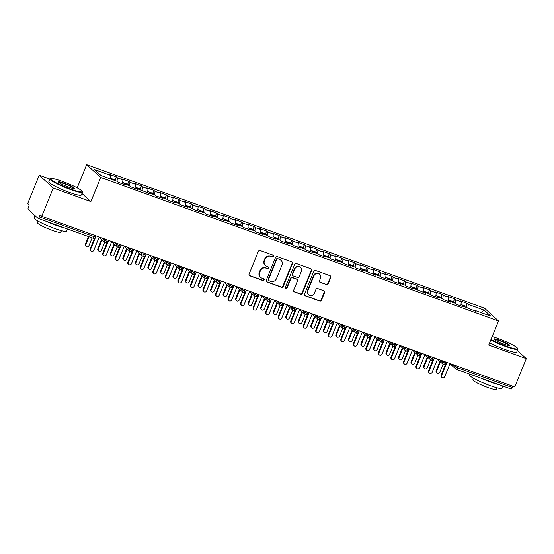 <?xml version="1.0" encoding="UTF-8"?>
<svg xmlns="http://www.w3.org/2000/svg" width="554" height="554" viewBox="0 0 554 554"><rect width="100%" height="100%" fill="white"/><g stroke="black" fill="none" stroke-linecap="round" stroke-linejoin="round"><path stroke-width="0.83" d="M273.711 256.405A0.963 0.907 132.3 0 0 273.212 255.214L260.145 250.498A1.378 1.295 132.3 0 0 258.393 251.322L249.092 274.112A1.378 1.295 132.3 0 0 249.806 275.816L262.873 280.532A0.963 0.907 132.3 0 0 263.884 278.932A0.963 0.907 132.3 0 0 263.6 278.759L261.91 278.15A4.411 4.148 132.3 0 1 259.625 272.679L260.401 270.781A4.411 4.148 132.3 0 1 265.989 268.15L267.679 268.759A0.963 0.907 132.3 0 0 268.69 267.16A0.963 0.907 132.3 0 0 268.406 266.986L266.709 266.377A4.411 4.148 132.3 0 1 264.431 260.906L265.207 259.009A4.411 4.148 132.3 0 1 270.795 256.37L272.485 256.987A0.963 0.907 132.3 0 0 273.711 256.405M265.394 265.581L265.047 265.262A4.411 4.148 132.3 0 1 264.078 260.581L264.854 258.683A4.411 4.148 132.3 0 1 270.442 256.052L272.132 256.661A0.963 0.907 132.3 0 0 273.302 255.249M249.238 275.393A1.378 1.295 132.3 0 0 249.459 275.497L262.527 280.213A0.963 0.907 132.3 0 0 263.69 278.8M260.588 277.36L260.242 277.035A4.411 4.148 132.3 0 1 259.272 272.36L260.048 270.463A4.411 4.148 132.3 0 1 265.636 267.831L267.326 268.441A0.963 0.907 132.3 0 0 268.496 267.021M326.417 284.645A1.378 1.295 132.3 0 0 328.169 283.821L330.773 277.429A1.378 1.295 132.3 0 0 330.059 275.719L315.551 270.484A1.378 1.295 132.3 0 0 313.799 271.308L304.499 294.098A1.378 1.295 132.3 0 0 305.212 295.808L319.727 301.044A1.378 1.295 132.3 0 0 321.472 300.22L324.63 292.498A1.378 1.295 132.3 0 0 323.917 290.788L317.705 288.544A1.378 1.295 132.3 0 0 315.953 289.368L314.395 293.198A3.684 3.469 132.3 0 1 308.62 294.735A3.684 3.469 132.3 0 1 307.816 290.822L313.938 275.823A3.684 3.469 132.3 0 1 319.706 274.285A3.684 3.469 132.3 0 1 320.517 278.198L319.492 280.698A1.378 1.295 132.3 0 0 320.205 282.408L326.071 284.327A1.378 1.295 132.3 0 0 327.816 283.503L330.426 277.111A1.378 1.295 132.3 0 0 330.281 275.823M49.908 179.074L39.23 175.223L53.288 188.035L41.758 216.282L40.179 214.841L39.334 216.905L94.125 236.669L94.658 235.36M53.288 188.035L90.877 201.594L100.717 177.474L498.552 320.988L488.711 345.107L526.3 358.667L514.77 386.921L41.758 216.282M292.526 263.635A1.378 1.295 132.3 0 0 291.813 261.924L277.298 256.689A1.378 1.295 132.3 0 0 275.553 257.506L266.252 280.296A1.378 1.295 132.3 0 0 266.966 282.007L281.48 287.242A1.378 1.295 132.3 0 0 283.226 286.418L292.526 263.635L292.173 263.309A1.378 1.295 132.3 0 0 292.034 262.028M296.425 263.586L310.939 268.822A1.378 1.295 132.3 0 1 311.653 270.532L302.352 293.322A1.378 1.295 132.3 0 1 300.6 294.146L294.389 291.903A1.378 1.295 132.3 0 1 293.682 290.192L297.45 280.947A1.378 1.295 132.3 0 0 296.736 279.244L292.616 277.755A1.378 1.295 132.3 0 0 290.871 278.579L286.944 288.198A0.963 0.907 132.3 0 1 285.435 288.599A0.963 0.907 132.3 0 1 285.22 287.574L294.68 264.41A1.378 1.295 132.3 0 1 296.425 263.586M100.717 177.474L86.659 164.663L484.494 308.176L498.552 320.988M115.142 179.759L116.333 176.837L109.318 174.302L110.405 175.299L94.492 169.559L101.029 175.514L116.942 181.255L118.037 182.245L125.052 184.78L123.964 183.789L129.477 185.777L130.564 186.767L137.579 189.302L136.492 188.305L150.113 193.817L149.019 192.827L154.538 194.814L155.626 195.811L162.641 198.339L161.553 197.349L167.066 199.336L168.153 200.326L175.175 202.861L174.081 201.871L179.593 203.858L180.687 204.848L187.702 207.383L186.615 206.386L192.127 208.373L193.214 209.37L200.229 211.898L199.142 210.908L204.655 212.895L205.749 213.892L212.764 216.42L211.676 215.43L217.189 217.417L218.276 218.408L225.291 220.942L224.204 219.945L229.716 221.939L230.803 222.93L237.825 225.464L236.731 224.467L242.243 226.454L243.338 227.452L250.353 229.979L249.265 228.989L254.778 230.976L255.865 231.967L262.88 234.501L261.793 233.511L267.305 235.498L268.399 236.489L275.414 239.023L274.327 238.026L279.839 240.021L280.926 241.011L287.942 243.538L286.854 242.548L292.367 244.536L293.454 245.533L300.476 248.06L299.382 247.07L304.901 249.058L305.988 250.048L313.003 252.582L311.916 251.592L317.428 253.58L318.515 254.57L325.537 257.104L324.443 256.107L329.955 258.095L331.05 259.092L338.065 261.62L336.977 260.629L342.49 262.617L343.577 263.614L350.592 266.142L349.505 265.151L355.017 267.139L356.104 268.129L363.126 270.664L362.032 269.666L375.654 275.186L374.566 274.188L380.079 276.176L381.166 277.173L388.188 279.701L387.094 278.71L392.606 280.698L393.7 281.695L400.715 284.223L399.628 283.233L405.14 285.22L406.227 286.21L413.242 288.745L412.155 287.748L425.777 293.267L424.683 292.27L430.202 294.257L431.289 295.254L438.304 297.782L437.217 296.792L442.729 298.779L443.816 299.769L450.838 302.304L449.744 301.314L455.256 303.301L456.351 304.291L463.366 306.826L462.278 305.829L475.893 311.341L474.806 310.351L474.397 310.801M116.333 176.837L117.427 177.827L122.94 179.815L122.496 183.859M127.676 184.274L128.867 181.359L121.845 178.824L122.94 179.815M128.867 181.359L129.955 182.349L135.467 184.337L135.031 188.381M140.204 188.796L141.395 185.874L134.38 183.346L135.467 184.337M141.395 185.874L142.482 186.871L148.001 188.859L147.558 192.896M152.731 193.318L153.929 190.396L146.907 187.868L148.001 188.859M153.929 190.396L155.016 191.386L160.528 193.381L160.092 197.418M165.265 197.84L166.456 194.918L159.441 192.383L160.528 193.381M166.456 194.918L167.543 195.908L173.056 197.896L172.619 201.94M177.792 202.355L178.984 199.44L171.969 196.905L173.056 197.896M178.984 199.44L180.078 200.43L185.59 202.418L185.147 206.462M190.327 206.877L191.518 203.955L184.503 201.427L185.59 202.418M191.518 203.955L192.605 204.952L198.117 206.94L197.681 210.977M202.854 211.399L204.045 208.477L197.03 205.943L198.117 206.94M204.045 208.477L205.139 209.467L210.652 211.462L210.208 215.499M215.381 215.922L216.579 212.999L209.557 210.465L210.652 211.462M216.579 212.999L217.667 213.989L223.179 215.977L222.743 220.021M227.916 220.437L229.107 217.514L222.092 214.987L223.179 215.977M229.107 217.514L230.194 218.511L235.706 220.499L235.27 224.543M240.443 224.959L241.634 222.036L234.619 219.509L235.706 220.499M241.634 222.036L242.728 223.033L248.24 225.021L247.797 229.058M252.977 229.481L254.168 226.558L247.153 224.024L248.24 225.021M254.168 226.558L255.256 227.549L260.768 229.543L260.332 233.58M265.505 233.996L266.696 231.08L259.681 228.546L260.768 229.543M266.696 231.08L267.79 232.071L273.302 234.058L272.859 238.102M278.039 238.518L279.23 235.595L272.208 233.068L273.302 234.058M279.23 235.595L280.317 236.593L285.829 238.58L285.393 242.624M290.566 243.04L291.757 240.117L284.742 237.59L285.829 238.58M291.757 240.117L292.844 241.115L298.364 243.102L297.92 247.139M303.093 247.562L304.284 244.639L297.269 242.105L298.364 243.102M304.284 244.639L305.379 245.63L310.891 247.617L310.455 251.661M315.628 252.077L316.819 249.162L309.804 246.627L310.891 247.617M316.819 249.162L317.906 250.152L323.418 252.139L322.982 256.183M328.155 256.599L329.346 253.677L322.331 251.149L323.418 252.139M329.346 253.677L330.44 254.674L335.953 256.661L335.509 260.699M340.689 261.121L341.88 258.199L334.858 255.671L335.953 256.661M341.88 258.199L342.968 259.189L348.48 261.183L348.044 265.221M353.217 265.643L354.408 262.721L347.393 260.186L348.48 261.183M354.408 262.721L355.495 263.711L361.014 265.698L360.571 269.743M365.744 270.158L366.942 267.243L359.92 264.708L361.014 265.698M366.942 267.243L368.029 268.233L373.541 270.22L373.105 274.265M378.278 274.68L379.469 271.758L372.454 269.23L373.541 270.22M379.469 271.758L380.556 272.755L386.069 274.742L385.632 278.78M390.805 279.202L391.997 276.28L384.982 273.745L386.069 274.742M391.997 276.28L393.091 277.27L398.603 279.264L398.16 283.302M403.34 283.717L404.531 280.802L397.509 278.267L398.603 279.264M404.531 280.802L405.618 281.792L411.13 283.78L410.694 287.824M415.867 288.239L417.058 285.317L410.043 282.789L411.13 283.78M417.058 285.317L418.145 286.314L423.665 288.302L423.221 292.346M428.394 292.761L429.592 289.839L422.57 287.311L423.665 288.302M429.592 289.839L430.68 290.836L436.192 292.824L435.756 296.861M440.929 297.283L442.12 294.361L435.105 291.826L436.192 292.824M442.12 294.361L443.207 295.351L448.719 297.346L448.283 301.383M453.456 301.798L454.647 298.883L447.632 296.348L448.719 297.346M454.647 298.883L455.741 299.873L461.253 301.861L460.81 305.905M465.99 306.32L467.181 303.398L460.166 300.87L461.253 301.861M467.181 303.398L468.269 304.395L484.182 310.136L490.719 316.092L474.806 310.351M462.278 305.829L461.87 306.286M468.269 304.395L467.888 307.906M481.114 312.622L484.182 310.136M449.744 301.314L449.336 301.764M455.741 299.873L455.36 303.391M437.217 296.792L436.808 297.242M443.207 295.351L442.826 298.869M424.683 292.27L424.274 292.72M430.68 290.836L430.299 294.347M412.155 287.748L411.747 288.205M418.145 286.314L417.764 289.825M399.628 283.233L399.219 283.683M405.618 281.792L405.237 285.31M387.094 278.71L386.685 279.161M393.091 277.27L392.71 280.788M374.566 274.188L374.158 274.646M380.556 272.755L380.176 276.266M362.032 269.666L361.624 270.123M368.029 268.233L367.648 271.751M349.505 265.151L349.096 265.601M355.495 263.711L355.114 267.229M336.977 260.629L336.562 261.079M342.968 259.189L342.587 262.707M324.443 256.107L324.035 256.564M330.44 254.674L330.052 258.185M311.916 251.592L311.507 252.042M317.906 250.152L317.525 253.67M299.382 247.07L298.973 247.52M305.379 245.63L304.998 249.148M286.854 242.548L286.446 242.998M292.844 241.115L292.464 244.626M274.327 238.026L273.911 238.483M280.317 236.593L279.936 240.104M261.793 233.511L261.384 233.961M267.79 232.071L267.402 235.588M249.265 228.989L248.857 229.439M255.256 227.549L254.875 231.066M236.731 224.467L236.323 224.917M242.728 223.033L242.347 226.544M224.204 219.945L223.795 220.402M230.194 218.511L229.813 222.029M211.676 215.43L211.261 215.88M217.667 213.989L217.286 217.507M199.142 210.908L198.734 211.358M205.139 209.467L204.751 212.985M186.615 206.386L186.206 206.843M192.605 204.952L192.224 208.463M174.081 201.871L173.672 202.321M180.078 200.43L179.697 203.948M161.553 197.349L161.145 197.799M167.543 195.908L167.163 199.426M149.019 192.827L148.611 193.277M155.016 191.386L154.635 194.904M136.492 188.305L136.083 188.762M142.482 186.871L142.101 190.382M123.964 183.789L123.556 184.24M129.955 182.349L129.574 185.867M39.23 175.223L27.7 203.47L29.279 204.911L28.441 206.974A2.105 0.665 -70.2 0 0 28.178 209.391L38.018 218.359A2.105 0.665 -70.2 0 0 38.094 218.401A2.105 0.665 -70.2 0 0 39.334 216.905M117.427 177.827L117.039 181.345M512.879 386.235L512.346 387.537A2.105 0.665 109.8 0 1 511.107 389.04A2.105 0.665 109.8 0 1 511.03 388.991M526.3 358.667L517.367 350.53M77.193 187.861L86.659 164.663M90.877 201.594L81.944 193.457M110.405 175.299L110.031 178.762M102.116 238.054L104.311 240.055L106.714 241.212A2.105 0.665 109.8 0 1 105.482 242.714A2.105 0.665 109.8 0 1 105.475 242.707A2.105 0.665 109.8 0 1 105.398 242.666A2.105 1.981 132.3 0 1 104.768 242.285A2.105 2.105 0 0 0 105.475 242.707C107.524 242.52 108.39 242.119 108.078 241.502L106.714 241.212L107.247 239.903M114.65 242.576L116.839 244.57L119.248 245.734A2.105 0.665 109.8 0 1 118.009 247.236A2.105 0.665 109.8 0 1 118.002 247.229A2.105 0.665 109.8 0 1 117.926 247.188A2.105 1.981 132.3 0 1 117.303 246.807A2.105 2.105 0 0 0 118.002 247.229C120.052 247.042 120.917 246.641 120.606 246.024L119.248 245.734L119.775 244.425M127.178 247.098L129.366 249.092L131.776 250.249A2.105 0.665 109.8 0 1 130.543 251.751A2.105 0.665 109.8 0 1 130.536 251.751A2.105 0.665 109.8 0 1 130.46 251.703A2.105 1.981 132.3 0 1 129.83 251.329A2.105 2.105 0 0 0 130.536 251.751C132.586 251.564 133.452 251.156 133.133 250.547L131.776 250.249L132.309 248.947M139.705 251.613L141.9 253.614L144.303 254.771A2.105 0.665 109.8 0 1 143.071 256.273A2.105 0.665 109.8 0 1 143.064 256.273A2.105 0.665 109.8 0 1 142.987 256.225A2.105 1.981 132.3 0 1 142.357 255.844A2.105 2.105 0 0 0 143.064 256.273C145.113 256.08 145.979 255.678 145.667 255.062L144.303 254.771L144.836 253.469M152.239 256.135L154.428 258.129L156.837 259.293A2.105 0.665 109.8 0 1 155.605 260.796A2.105 0.665 109.8 0 1 155.598 260.789A2.105 0.665 109.8 0 1 155.522 260.747A2.105 1.981 132.3 0 1 154.891 260.366A2.105 2.105 0 0 0 155.598 260.789C157.641 260.602 158.506 260.2 158.195 259.584L156.837 259.293L157.371 257.984M164.767 260.657L166.962 262.651L169.365 263.808A2.105 0.665 109.8 0 1 168.132 265.311A2.105 0.665 109.8 0 1 168.125 265.311A2.105 0.665 109.8 0 1 168.049 265.262A2.105 1.981 132.3 0 1 167.419 264.888A2.105 2.105 0 0 0 168.125 265.311C170.175 265.124 171.041 264.722 170.729 264.106L169.365 263.808L169.898 262.506M182.432 267.028L181.899 268.33A2.105 0.665 109.8 0 1 180.659 269.833A2.105 0.665 109.8 0 1 180.652 269.833A2.105 0.665 109.8 0 1 180.583 269.784A2.105 1.981 132.3 0 1 179.953 269.41A2.105 2.105 0 0 0 180.652 269.833M194.96 271.55L194.426 272.852A2.105 0.665 109.8 0 1 193.194 274.355A2.105 0.665 109.8 0 1 193.187 274.355A2.105 0.665 109.8 0 1 193.111 274.306A2.105 1.981 132.3 0 1 192.48 273.925A2.105 2.105 0 0 0 193.187 274.355M202.362 274.216L204.551 276.211L206.954 277.374A2.105 0.665 109.8 0 1 205.721 278.877A2.105 0.665 109.8 0 1 205.714 278.87A2.105 0.665 109.8 0 1 205.638 278.828A2.105 1.981 132.3 0 1 205.015 278.447A2.105 2.105 0 0 0 205.714 278.87C207.764 278.683 208.629 278.281 208.318 277.665L206.954 277.374L207.487 276.065M214.89 278.738L217.078 280.733L219.488 281.889A2.105 0.665 109.8 0 1 218.255 283.392A2.105 0.665 109.8 0 1 218.248 283.392A2.105 0.665 109.8 0 1 218.172 283.343A2.105 1.981 132.3 0 1 217.542 282.969A2.105 2.105 0 0 0 218.248 283.392C220.298 283.205 221.157 282.803 220.845 282.187L219.488 281.889L220.021 280.587M227.417 283.253L229.612 285.255L232.015 286.411A2.105 0.665 109.8 0 1 230.783 287.914A2.105 0.665 109.8 0 1 230.776 287.914A2.105 0.665 109.8 0 1 230.699 287.865A2.105 1.981 132.3 0 1 230.069 287.491A2.105 2.105 0 0 0 230.776 287.914C232.825 287.727 233.691 287.318 233.379 286.702L232.015 286.411L232.548 285.109M239.951 287.775L242.14 289.777L244.549 290.933A2.105 0.665 109.8 0 1 243.31 292.436A2.105 0.665 109.8 0 1 243.303 292.436A2.105 0.665 109.8 0 1 243.234 292.387A2.105 1.981 132.3 0 1 242.604 292.006A2.105 2.105 0 0 0 243.303 292.436C245.353 292.242 246.218 291.84 245.907 291.224L244.549 290.933L245.083 289.624M252.479 292.297L254.674 294.292L257.077 295.455A2.105 0.665 109.8 0 1 255.844 296.958A2.105 0.665 109.8 0 1 255.837 296.951A2.105 0.665 109.8 0 1 255.761 296.909A2.105 1.981 132.3 0 1 255.131 296.529A2.105 2.105 0 0 0 255.837 296.951C257.887 296.764 258.753 296.362 258.441 295.746L257.077 295.455L257.61 294.146M265.013 296.819L267.201 298.814L269.611 299.97A2.105 0.665 109.8 0 1 268.371 301.473A2.105 0.665 109.8 0 1 268.365 301.473A2.105 0.665 109.8 0 1 268.288 301.424A2.105 1.981 132.3 0 1 267.665 301.051A2.105 2.105 0 0 0 268.365 301.473C270.414 301.286 271.28 300.884 270.968 300.268L269.611 299.97L270.137 298.668M277.54 301.334L279.728 303.336L282.138 304.492A2.105 0.665 109.8 0 1 280.906 305.995A2.105 0.665 109.8 0 1 280.899 305.995A2.105 0.665 109.8 0 1 280.823 305.947A2.105 1.981 132.3 0 1 280.192 305.566A2.105 2.105 0 0 0 280.899 305.995C282.949 305.801 283.807 305.399 283.496 304.783L282.138 304.492L282.672 303.19M295.199 307.705L294.666 309.014A2.105 0.665 109.8 0 1 293.433 310.517A2.105 0.665 109.8 0 1 293.426 310.51A2.105 0.665 109.8 0 1 293.35 310.469A2.105 1.981 132.3 0 1 292.72 310.088A2.105 2.105 0 0 0 293.426 310.51M307.733 312.227L307.2 313.536A2.105 0.665 109.8 0 1 305.96 315.039A2.105 0.665 109.8 0 1 305.953 315.032A2.105 0.665 109.8 0 1 305.884 314.991A2.105 1.981 132.3 0 1 305.254 314.61A2.105 2.105 0 0 0 305.953 315.032M315.129 314.901L317.324 316.895L319.727 318.051A2.105 0.665 109.8 0 1 318.495 319.554A2.105 0.665 109.8 0 1 318.488 319.554A2.105 0.665 109.8 0 1 318.411 319.506A2.105 1.981 132.3 0 1 317.781 319.132A2.105 2.105 0 0 0 318.488 319.554C320.537 319.367 321.403 318.959 321.091 318.349L319.727 318.051L320.26 316.75M327.663 319.416L329.852 321.417L332.262 322.573A2.105 0.665 109.8 0 1 331.022 324.076A2.105 0.665 109.8 0 1 331.015 324.076A2.105 0.665 109.8 0 1 330.939 324.028A2.105 1.981 132.3 0 1 330.316 323.647A2.105 2.105 0 0 0 331.015 324.076C333.065 323.882 333.93 323.481 333.619 322.864L332.262 322.573L332.788 321.272M340.191 323.938L342.379 325.932L344.789 327.095A2.105 0.665 109.8 0 1 343.556 328.598A2.105 0.665 109.8 0 1 343.549 328.591A2.105 0.665 109.8 0 1 343.473 328.55A2.105 1.981 132.3 0 1 342.843 328.169A2.105 2.105 0 0 0 343.549 328.591C345.599 328.404 346.465 328.003 346.146 327.386L344.789 327.095L345.322 325.787M352.718 328.46L354.913 330.454L357.316 331.611A2.105 0.665 109.8 0 1 356.084 333.113A2.105 0.665 109.8 0 1 356.077 333.113A2.105 0.665 109.8 0 1 356 333.065A2.105 1.981 132.3 0 1 355.37 332.691A2.105 2.105 0 0 0 356.077 333.113C358.126 332.926 358.992 332.525 358.68 331.908L357.316 331.611L357.849 330.309M365.252 332.982L367.441 334.976L369.85 336.133A2.105 0.665 109.8 0 1 368.618 337.635A2.105 0.665 109.8 0 1 368.611 337.635A2.105 0.665 109.8 0 1 368.535 337.587A2.105 1.981 132.3 0 1 367.904 337.213A2.105 2.105 0 0 0 368.611 337.635C370.654 337.448 371.519 337.04 371.208 336.423L369.85 336.133L370.384 334.831M377.78 337.497L379.975 339.498L382.378 340.655A2.105 0.665 109.8 0 1 381.145 342.157A2.105 0.665 109.8 0 1 381.138 342.157A2.105 0.665 109.8 0 1 381.062 342.109A2.105 1.981 132.3 0 1 380.432 341.728A2.105 2.105 0 0 0 381.138 342.157C383.188 341.963 384.054 341.562 383.742 340.945L382.378 340.655L382.911 339.353M395.445 343.868L394.912 345.177A2.105 0.665 109.8 0 1 393.672 346.679A2.105 0.665 109.8 0 1 393.665 346.672A2.105 0.665 109.8 0 1 393.589 346.631A2.105 1.981 132.3 0 1 392.966 346.25A2.105 2.105 0 0 0 393.665 346.672M407.973 348.39L407.439 349.692A2.105 0.665 109.8 0 1 406.207 351.194A2.105 0.665 109.8 0 1 406.2 351.194A2.105 0.665 109.8 0 1 406.124 351.146A2.105 1.981 132.3 0 1 405.493 350.772A2.105 2.105 0 0 0 406.2 351.194M415.375 351.056L417.564 353.057L419.967 354.214A2.105 0.665 109.8 0 1 418.734 355.716A2.105 0.665 109.8 0 1 418.727 355.716A2.105 0.665 109.8 0 1 418.651 355.668A2.105 1.981 132.3 0 1 418.028 355.287A2.105 2.105 0 0 0 418.727 355.716C420.777 355.529 421.642 355.121 421.331 354.505L419.967 354.214L420.5 352.912M427.903 355.578L430.091 357.579L432.501 358.736A2.105 0.665 109.8 0 1 431.268 360.239A2.105 0.665 109.8 0 1 431.261 360.232A2.105 0.665 109.8 0 1 431.185 360.19A2.105 1.981 132.3 0 1 430.555 359.809A2.105 2.105 0 0 0 431.261 360.232C433.304 360.045 434.17 359.643 433.858 359.027L432.501 358.736L433.034 357.427M445.561 361.949L445.028 363.258A2.105 0.665 109.8 0 1 443.796 364.761A2.105 0.665 109.8 0 1 443.789 364.754A2.105 0.665 109.8 0 1 443.712 364.712A2.105 1.981 132.3 0 1 443.082 364.331A2.105 2.105 0 0 0 443.789 364.754M266.391 281.584A1.378 1.295 132.3 0 0 266.613 281.688L281.127 286.924A1.378 1.295 132.3 0 0 282.872 286.099L292.173 263.309M277.928 258.947A0.963 0.907 132.3 0 0 276.702 259.521L268.545 279.528A0.963 0.907 132.3 0 0 269.043 280.726L270.823 281.37A4.411 4.148 132.3 0 0 276.411 278.738L281.993 265.061A4.411 4.148 132.3 0 0 279.715 259.591L277.575 258.628A0.963 0.907 132.3 0 0 276.356 259.203L276.702 259.521M268.752 280.553L268.399 280.227A0.963 0.907 132.3 0 1 268.191 279.209L276.356 259.203M281.03 260.38L280.677 260.061A4.411 4.148 132.3 0 0 279.361 259.272L279.715 259.591M277.575 258.628L279.361 259.272M293.821 291.48A1.378 1.295 132.3 0 0 294.042 291.584L300.254 293.821A1.378 1.295 132.3 0 0 301.999 293.004L311.3 270.214A1.378 1.295 132.3 0 0 311.154 268.925M297.152 279.486L296.799 279.168A1.378 1.295 132.3 0 0 296.383 278.918L292.263 277.436A1.378 1.295 132.3 0 0 290.518 278.253L286.591 287.879L286.944 288.198M285.282 288.419A0.963 0.907 132.3 0 0 286.591 287.879M301.362 271.363A3.684 3.469 132.3 0 0 300.559 267.45A3.684 3.469 132.3 0 0 294.783 268.988L292.63 274.272A1.378 1.295 132.3 0 0 293.343 275.982L297.463 277.471A1.378 1.295 132.3 0 0 299.208 276.647L301.362 271.363M300.559 267.45L300.206 267.125A3.684 3.469 132.3 0 0 294.43 268.662L294.783 268.988M292.928 275.733L292.574 275.414A1.378 1.295 132.3 0 1 292.277 273.953L294.43 268.662M319.637 281.979A1.378 1.295 132.3 0 0 319.859 282.083L326.071 284.327M319.706 274.285L319.36 273.967A3.684 3.469 132.3 0 0 313.585 275.504L313.938 275.823M308.62 294.735L308.266 294.416A3.684 3.469 132.3 0 1 307.463 290.504L313.585 275.504M304.645 295.379A1.378 1.295 132.3 0 0 304.866 295.49L319.374 300.725A1.378 1.295 132.3 0 0 321.126 299.901L324.277 292.18A1.378 1.295 132.3 0 0 324.132 290.892M112.24 179.558A2.805 0.886 -70.2 0 0 112.033 178.658A2.805 0.886 -70.2 0 0 111.929 178.596A2.805 0.886 -70.2 0 0 111.811 178.582M113.245 179.918A2.805 0.886 -70.2 0 0 113.03 179.018A2.805 0.886 -70.2 0 0 112.933 178.956A2.805 0.886 -70.2 0 0 112.24 179.309M115.447 179.891A2.805 0.886 109.8 0 1 115.564 179.912A2.805 0.886 109.8 0 1 115.661 179.967A2.805 0.886 109.8 0 1 115.876 180.867M86.161 246.461L85.704 246.045A1.752 1.648 -47.7 0 1 85.323 244.182L85.78 244.598A1.752 1.648 132.3 0 0 86.161 246.461A1.752 1.648 132.3 0 0 88.91 245.727L92.109 237.888M88.979 236.759L85.78 244.598M88.432 236.565L85.323 244.182M91.085 250.941L90.627 250.526A1.752 1.648 -47.7 0 1 90.24 248.663L90.697 249.078A1.752 1.648 132.3 0 0 91.085 250.941A1.752 1.648 132.3 0 0 93.834 250.214L99.221 237.008M90.24 248.663L94.575 238.054M90.697 249.078L96.084 235.879M124.768 184.08A2.805 0.886 -70.2 0 0 124.56 183.18A2.805 0.886 -70.2 0 0 124.456 183.118A2.805 0.886 -70.2 0 0 124.345 183.104M125.772 184.44A2.805 0.886 -70.2 0 0 125.564 183.54A2.805 0.886 -70.2 0 0 125.46 183.478A2.805 0.886 -70.2 0 0 124.768 183.831M127.974 184.413A2.805 0.886 109.8 0 1 128.092 184.427A2.805 0.886 109.8 0 1 128.196 184.489A2.805 0.886 109.8 0 1 128.403 185.389M98.695 250.976L98.238 250.56A1.752 1.648 -47.7 0 1 97.85 248.698L98.307 249.12A1.752 1.648 132.3 0 0 98.695 250.976A1.752 1.648 132.3 0 0 101.437 250.249L104.713 242.23M102.088 239.847L98.307 249.12M101.638 239.432L97.85 248.698M137.302 188.595A2.805 0.886 -70.2 0 0 137.087 187.702A2.805 0.886 -70.2 0 0 136.99 187.64A2.805 0.886 -70.2 0 0 136.873 187.619M138.306 188.962A2.805 0.886 -70.2 0 0 138.091 188.062A2.805 0.886 -70.2 0 0 137.994 188A2.805 0.886 -70.2 0 0 137.302 188.346M140.508 188.935A2.805 0.886 109.8 0 1 140.626 188.949A2.805 0.886 109.8 0 1 140.723 189.011A2.805 0.886 109.8 0 1 140.938 189.911M111.222 255.498L110.765 255.082A1.752 1.648 -47.7 0 1 110.385 253.22L110.842 253.635A1.752 1.648 132.3 0 0 111.222 255.498A1.752 1.648 132.3 0 0 113.972 254.764L117.24 246.752M114.623 244.362L110.842 253.635M114.166 243.947L110.385 253.22M149.829 193.117A2.805 0.886 -70.2 0 0 149.622 192.217A2.805 0.886 -70.2 0 0 149.518 192.155A2.805 0.886 -70.2 0 0 149.407 192.141M150.833 193.478A2.805 0.886 -70.2 0 0 150.619 192.577A2.805 0.886 -70.2 0 0 150.522 192.522A2.805 0.886 -70.2 0 0 149.829 192.868M153.036 193.45A2.805 0.886 109.8 0 1 153.153 193.471A2.805 0.886 109.8 0 1 153.25 193.533A2.805 0.886 109.8 0 1 153.465 194.426M123.75 260.02L123.293 259.604A1.752 1.648 -47.7 0 1 122.912 257.742L123.369 258.157A1.752 1.648 132.3 0 0 123.75 260.02A1.752 1.648 132.3 0 0 126.499 259.286L129.775 251.274M127.15 248.884L123.369 258.157M126.693 248.469L122.912 257.742M162.364 197.639A2.805 0.886 -70.2 0 0 162.149 196.739A2.805 0.886 -70.2 0 0 162.052 196.677A2.805 0.886 -70.2 0 0 161.934 196.663M163.361 198A2.805 0.886 -70.2 0 0 163.153 197.099A2.805 0.886 -70.2 0 0 163.049 197.037A2.805 0.886 -70.2 0 0 162.357 197.39M165.57 197.972A2.805 0.886 109.8 0 1 165.681 197.986A2.805 0.886 109.8 0 1 165.785 198.048A2.805 0.886 109.8 0 1 165.992 198.948M136.284 264.542L135.827 264.119A1.752 1.648 -47.7 0 1 135.439 262.264L135.896 262.679A1.752 1.648 132.3 0 0 136.284 264.542A1.752 1.648 132.3 0 0 139.033 263.808L142.302 255.796M139.684 253.407L135.896 262.679M139.227 252.991L135.439 262.264M103.612 255.463L103.155 255.048A1.752 1.648 -47.7 0 1 102.774 253.185L103.231 253.6A1.752 1.648 132.3 0 0 103.612 255.463A1.752 1.648 132.3 0 0 106.361 254.729L111.749 241.53M102.774 253.185L107.102 242.576M103.231 253.6L108.619 240.401M116.146 259.985L115.689 259.57A1.752 1.648 -47.7 0 1 115.301 257.707L115.758 258.122A1.752 1.648 132.3 0 0 116.146 259.985A1.752 1.648 132.3 0 0 118.888 259.251L124.276 246.052M115.301 257.707L119.629 247.091M115.758 258.122L121.146 244.916M128.673 264.5L128.216 264.085A1.752 1.648 -47.7 0 1 127.835 262.222L128.286 262.644A1.752 1.648 132.3 0 0 128.673 264.5A1.752 1.648 132.3 0 0 131.423 263.773L136.81 250.567M127.835 262.222L132.164 251.613M128.286 262.644L133.673 249.439M141.201 269.022L140.744 268.607A1.752 1.648 -47.7 0 1 140.363 266.744L140.82 267.16A1.752 1.648 132.3 0 0 141.201 269.022A1.752 1.648 132.3 0 0 143.95 268.288L149.338 255.089M140.363 266.744L144.691 256.135M140.82 267.16L146.208 253.961M62.083 181.276A17.126 2.105 22.2 0 0 50.733 178.52A17.126 2.105 22.2 0 0 70.656 189.087A17.126 2.105 22.2 0 0 82.2 191.359A17.126 2.105 22.2 0 0 62.083 181.276M82.2 191.359L82.435 191.899A17.548 2.161 -157.8 0 1 82.456 192.196A17.548 2.161 -157.8 0 1 70.6 189.572A17.548 2.161 -157.8 0 1 49.964 178.942A17.548 2.161 -157.8 0 1 50.192 178.741L50.733 178.52M64.222 183.229A8.566 1.053 -157.8 0 1 74.188 188.512A8.566 1.053 -157.8 0 1 68.509 187.134A8.566 1.053 -157.8 0 1 58.454 182.093A8.566 1.053 -157.8 0 1 64.222 183.229M73.751 188.561A8.144 1.004 22.2 0 0 64.174 183.713A8.144 1.004 22.2 0 0 58.731 182.425M67.443 228.989L66.563 231.157A17.548 2.161 -157.8 0 1 54.708 228.525A17.548 2.161 -157.8 0 1 34.064 217.895L34.999 215.61M64.16 227.805A17.548 2.161 -157.8 0 1 56.023 225.305A17.548 2.161 -157.8 0 1 46.321 221.371M61.446 230.686L60.801 232.264A12.631 1.551 -157.8 0 1 52.263 230.374A12.631 1.551 -157.8 0 1 37.402 222.715L38.053 221.136M82.456 192.196L81.3 195.036A17.548 2.161 -157.8 0 1 69.444 192.411A17.548 2.161 -157.8 0 1 48.807 181.774L49.964 178.942M490.969 339.581A17.126 2.105 22.2 0 0 506.079 346.167A17.126 2.105 22.2 0 0 517.623 348.438A17.126 2.105 22.2 0 0 497.506 338.349A17.126 2.105 22.2 0 0 492.181 336.597M517.623 348.438L517.858 348.978A17.548 2.161 -157.8 0 1 517.879 349.276A17.548 2.161 -157.8 0 1 506.024 346.652A17.548 2.161 -157.8 0 1 490.782 340.031M499.646 340.301A8.566 1.053 -157.8 0 1 509.611 345.592A8.566 1.053 -157.8 0 1 503.932 344.214A8.566 1.053 -157.8 0 1 493.877 339.166A8.566 1.053 -157.8 0 1 499.646 340.301M509.174 345.634A8.144 1.004 22.2 0 0 499.597 340.786A8.144 1.004 22.2 0 0 494.154 339.505M502.866 386.069L501.986 388.229A17.548 2.161 -157.8 0 1 490.131 385.605A17.548 2.161 -157.8 0 1 469.487 374.968L469.827 374.151M499.583 384.885A17.548 2.161 -157.8 0 1 491.446 382.378A17.548 2.161 -157.8 0 1 481.745 378.444M496.869 387.758L496.225 389.337A12.631 1.551 -157.8 0 1 487.686 387.447A12.631 1.551 -157.8 0 1 472.825 379.795L473.476 378.216M517.879 349.276L516.723 352.115A17.548 2.161 -157.8 0 1 504.867 349.484A17.548 2.161 -157.8 0 1 489.625 342.871M174.891 202.162A2.805 0.886 -70.2 0 0 174.683 201.261A2.805 0.886 -70.2 0 0 174.579 201.199A2.805 0.886 -70.2 0 0 174.462 201.178M175.895 202.522A2.805 0.886 -70.2 0 0 175.68 201.621A2.805 0.886 -70.2 0 0 175.583 201.559A2.805 0.886 -70.2 0 0 174.891 201.912M178.097 202.494A2.805 0.886 109.8 0 1 178.215 202.508A2.805 0.886 109.8 0 1 178.312 202.57A2.805 0.886 109.8 0 1 178.526 203.47M148.811 269.057L148.354 268.642A1.752 1.648 -47.7 0 1 147.973 266.779L148.43 267.194A1.752 1.648 132.3 0 0 148.811 269.057A1.752 1.648 132.3 0 0 151.561 268.33L154.829 260.311M152.212 257.929L148.43 267.194M151.754 257.513L147.973 266.779M153.735 273.544L153.278 273.129A1.752 1.648 -47.7 0 1 152.89 271.266L153.347 271.682A1.752 1.648 132.3 0 0 153.735 273.544A1.752 1.648 132.3 0 0 156.484 272.81L161.872 259.611M152.89 271.266L157.225 260.657M153.347 271.682L158.735 258.483M187.418 206.677A2.805 0.886 -70.2 0 0 187.21 205.776A2.805 0.886 -70.2 0 0 187.113 205.721A2.805 0.886 -70.2 0 0 186.996 205.7M188.422 207.044A2.805 0.886 -70.2 0 0 188.215 206.143A2.805 0.886 -70.2 0 0 188.111 206.081A2.805 0.886 -70.2 0 0 187.418 206.427M190.624 207.016A2.805 0.886 109.8 0 1 190.742 207.03A2.805 0.886 109.8 0 1 190.846 207.092A2.805 0.886 109.8 0 1 191.054 207.992M161.346 273.579L160.889 273.164A1.752 1.648 -47.7 0 1 160.501 271.301L160.958 271.716A1.752 1.648 132.3 0 0 161.346 273.579A1.752 1.648 132.3 0 0 164.095 272.845L167.363 264.833M164.746 262.444L160.958 271.716M164.289 262.028L160.501 271.301M199.952 211.199A2.805 0.886 -70.2 0 0 199.738 210.298A2.805 0.886 -70.2 0 0 199.641 210.236A2.805 0.886 -70.2 0 0 199.523 210.222M200.957 211.559A2.805 0.886 -70.2 0 0 200.742 210.659A2.805 0.886 -70.2 0 0 200.645 210.603A2.805 0.886 -70.2 0 0 199.952 210.949M203.159 211.531A2.805 0.886 109.8 0 1 203.276 211.552A2.805 0.886 109.8 0 1 203.373 211.607A2.805 0.886 109.8 0 1 203.588 212.507M173.873 278.101L173.416 277.686A1.752 1.648 -47.7 0 1 173.035 275.823L173.492 276.238A1.752 1.648 132.3 0 0 173.873 278.101A1.752 1.648 132.3 0 0 176.622 277.367L179.891 269.355M177.273 266.966L173.492 276.238M176.816 266.55L173.035 275.823M212.48 215.721A2.805 0.886 -70.2 0 0 212.272 214.82A2.805 0.886 -70.2 0 0 212.168 214.758A2.805 0.886 -70.2 0 0 212.057 214.744M213.484 216.081A2.805 0.886 -70.2 0 0 213.276 215.181A2.805 0.886 -70.2 0 0 213.172 215.118A2.805 0.886 -70.2 0 0 212.48 215.471M215.686 216.053A2.805 0.886 109.8 0 1 215.804 216.067A2.805 0.886 109.8 0 1 215.908 216.129A2.805 0.886 109.8 0 1 216.115 217.029M186.407 282.623L185.95 282.201A1.752 1.648 -47.7 0 1 185.562 280.338L186.019 280.76A1.752 1.648 132.3 0 0 186.407 282.623A1.752 1.648 132.3 0 0 189.149 281.889L192.425 273.877M189.8 271.488L186.019 280.76M189.343 271.072L185.562 280.338M225.014 220.243A2.805 0.886 -70.2 0 0 224.799 219.342A2.805 0.886 -70.2 0 0 224.702 219.28A2.805 0.886 -70.2 0 0 224.585 219.259M226.011 220.603A2.805 0.886 -70.2 0 0 225.803 219.703A2.805 0.886 -70.2 0 0 225.707 219.64A2.805 0.886 -70.2 0 0 225.007 219.993M228.22 220.575A2.805 0.886 109.8 0 1 228.331 220.589A2.805 0.886 109.8 0 1 228.435 220.651A2.805 0.886 109.8 0 1 228.643 221.552M198.934 287.138L198.477 286.723A1.752 1.648 -47.7 0 1 198.09 284.86L198.547 285.275A1.752 1.648 132.3 0 0 198.934 287.138A1.752 1.648 132.3 0 0 201.684 286.411L204.952 278.392M202.335 276.01L198.547 285.275M201.878 275.587L198.09 284.86M166.262 278.066L165.805 277.644A1.752 1.648 -47.7 0 1 165.424 275.788L165.881 276.204A1.752 1.648 132.3 0 0 166.262 278.066A1.752 1.648 132.3 0 0 169.012 277.332L174.399 264.133M165.424 275.788L169.753 265.172M165.881 276.204L171.269 262.998M178.797 282.582L178.34 282.166A1.752 1.648 -47.7 0 1 177.952 280.303L178.409 280.719A1.752 1.648 132.3 0 0 178.797 282.582A1.752 1.648 132.3 0 0 181.539 281.854L186.927 268.648M177.952 280.303L182.28 269.694M178.409 280.719L183.796 267.52M191.324 287.104L190.867 286.688A1.752 1.648 -47.7 0 1 190.486 284.825L190.943 285.241A1.752 1.648 132.3 0 0 191.324 287.104A1.752 1.648 132.3 0 0 194.073 286.37L199.461 273.17M190.486 284.825L194.814 274.216M190.943 285.241L196.331 272.042M203.851 291.626L203.394 291.21A1.752 1.648 -47.7 0 1 203.013 289.347L203.47 289.763A1.752 1.648 132.3 0 0 203.851 291.626A1.752 1.648 132.3 0 0 206.6 290.892L211.988 277.692M203.013 289.347L207.341 278.738M203.47 289.763L208.858 276.564M237.541 224.758A2.805 0.886 -70.2 0 0 237.334 223.858A2.805 0.886 -70.2 0 0 237.23 223.802A2.805 0.886 -70.2 0 0 237.112 223.781M238.545 225.125A2.805 0.886 -70.2 0 0 238.331 224.225A2.805 0.886 -70.2 0 0 238.234 224.162A2.805 0.886 -70.2 0 0 237.541 224.508M240.748 225.09A2.805 0.886 109.8 0 1 240.865 225.111A2.805 0.886 109.8 0 1 240.962 225.173A2.805 0.886 109.8 0 1 241.177 226.074M211.462 291.66L211.005 291.245A1.752 1.648 -47.7 0 1 210.624 289.382L211.081 289.797A1.752 1.648 132.3 0 0 211.462 291.66A1.752 1.648 132.3 0 0 214.211 290.926L217.48 282.914M214.862 280.525L211.081 289.797M214.405 280.109L210.624 289.382M250.076 229.28A2.805 0.886 -70.2 0 0 249.861 228.38A2.805 0.886 -70.2 0 0 249.764 228.317A2.805 0.886 -70.2 0 0 249.646 228.303M251.073 229.64A2.805 0.886 -70.2 0 0 250.865 228.74A2.805 0.886 -70.2 0 0 250.761 228.677A2.805 0.886 -70.2 0 0 250.069 229.031M253.282 229.612A2.805 0.886 109.8 0 1 253.393 229.633A2.805 0.886 109.8 0 1 253.497 229.688A2.805 0.886 109.8 0 1 253.704 230.589M223.996 296.182L223.539 295.767A1.752 1.648 -47.7 0 1 223.151 293.904L223.608 294.319A1.752 1.648 132.3 0 0 223.996 296.182A1.752 1.648 132.3 0 0 226.745 295.448L230.014 287.436M227.396 285.047L223.608 294.319M226.939 284.631L223.151 293.904M262.603 233.802A2.805 0.886 -70.2 0 0 262.388 232.902A2.805 0.886 -70.2 0 0 262.291 232.839A2.805 0.886 -70.2 0 0 262.174 232.825M263.607 234.162A2.805 0.886 -70.2 0 0 263.392 233.262A2.805 0.886 -70.2 0 0 263.295 233.199A2.805 0.886 -70.2 0 0 262.603 233.553M265.809 234.134A2.805 0.886 109.8 0 1 265.927 234.148A2.805 0.886 109.8 0 1 266.024 234.21A2.805 0.886 109.8 0 1 266.239 235.111M236.523 300.697L236.066 300.282A1.752 1.648 -47.7 0 1 235.685 298.419L236.143 298.841A1.752 1.648 132.3 0 0 236.523 300.697A1.752 1.648 132.3 0 0 239.273 299.97L242.541 291.951M239.924 289.569L236.143 298.841M239.466 289.153L235.685 298.419M275.13 238.317A2.805 0.886 -70.2 0 0 274.923 237.424A2.805 0.886 -70.2 0 0 274.819 237.361A2.805 0.886 -70.2 0 0 274.708 237.341M276.134 238.684A2.805 0.886 -70.2 0 0 275.927 237.784A2.805 0.886 -70.2 0 0 275.823 237.721A2.805 0.886 -70.2 0 0 275.13 238.075M278.337 238.656A2.805 0.886 109.8 0 1 278.454 238.67A2.805 0.886 109.8 0 1 278.558 238.732A2.805 0.886 109.8 0 1 278.766 239.633M249.058 305.219L248.601 304.804A1.752 1.648 -47.7 0 1 248.213 302.941L248.67 303.357A1.752 1.648 132.3 0 0 249.058 305.219A1.752 1.648 132.3 0 0 251.8 304.485L255.075 296.473M252.451 294.084L248.67 303.357M251.994 293.668L248.213 302.941M287.664 242.839A2.805 0.886 -70.2 0 0 287.45 241.939A2.805 0.886 -70.2 0 0 287.353 241.876A2.805 0.886 -70.2 0 0 287.235 241.863M288.669 243.199A2.805 0.886 -70.2 0 0 288.454 242.306A2.805 0.886 -70.2 0 0 288.357 242.243A2.805 0.886 -70.2 0 0 287.664 242.59M290.871 243.171A2.805 0.886 109.8 0 1 290.988 243.192A2.805 0.886 109.8 0 1 291.085 243.254A2.805 0.886 109.8 0 1 291.293 244.155M261.585 309.741L261.128 309.326A1.752 1.648 -47.7 0 1 260.74 307.463L261.197 307.879A1.752 1.648 132.3 0 0 261.585 309.741A1.752 1.648 132.3 0 0 264.334 309.007L267.603 300.995M264.985 298.606L261.197 307.879M264.528 298.191L260.74 307.463M216.385 296.148L215.928 295.725A1.752 1.648 -47.7 0 1 215.541 293.869L215.998 294.285A1.752 1.648 132.3 0 0 216.385 296.148A1.752 1.648 132.3 0 0 219.135 295.414L224.522 282.208M215.541 293.869L219.876 283.253M215.998 294.285L221.385 281.079M228.913 300.663L228.456 300.247A1.752 1.648 -47.7 0 1 228.075 298.384L228.532 298.8A1.752 1.648 132.3 0 0 228.913 300.663A1.752 1.648 132.3 0 0 231.662 299.936L237.05 286.73M228.075 298.384L232.403 287.775M228.532 298.8L233.92 285.601M241.447 305.185L240.99 304.769A1.752 1.648 -47.7 0 1 240.602 302.906L241.059 303.322A1.752 1.648 132.3 0 0 241.447 305.185A1.752 1.648 132.3 0 0 244.196 304.451L249.584 291.252M240.602 302.906L244.93 292.297M241.059 303.322L246.447 290.123M253.974 309.707L253.517 309.291A1.752 1.648 -47.7 0 1 253.136 307.428L253.594 307.844A1.752 1.648 132.3 0 0 253.974 309.707A1.752 1.648 132.3 0 0 256.724 308.973L262.111 295.774M253.136 307.428L257.465 296.819M253.594 307.844L258.981 294.638M266.509 314.222L266.052 313.806A1.752 1.648 -47.7 0 1 265.664 311.944L266.121 312.366A1.752 1.648 132.3 0 0 266.509 314.222A1.752 1.648 132.3 0 0 269.251 313.495L274.639 300.289M265.664 311.944L269.992 301.334M266.121 312.366L271.508 299.16M300.192 247.361A2.805 0.886 -70.2 0 0 299.984 246.461A2.805 0.886 -70.2 0 0 299.88 246.398A2.805 0.886 -70.2 0 0 299.762 246.385M301.196 247.721A2.805 0.886 -70.2 0 0 300.981 246.821A2.805 0.886 -70.2 0 0 300.884 246.759A2.805 0.886 -70.2 0 0 300.192 247.112M303.398 247.693A2.805 0.886 109.8 0 1 303.516 247.714A2.805 0.886 109.8 0 1 303.613 247.77A2.805 0.886 109.8 0 1 303.827 248.67M274.112 314.263L273.655 313.841A1.752 1.648 -47.7 0 1 273.274 311.985L273.731 312.401A1.752 1.648 132.3 0 0 274.112 314.263A1.752 1.648 132.3 0 0 276.862 313.529L280.137 305.517M277.512 303.128L273.731 312.401M277.055 302.713L273.274 311.985M279.036 318.744L278.579 318.328A1.752 1.648 -47.7 0 1 278.191 316.466L278.648 316.881A1.752 1.648 132.3 0 0 279.036 318.744A1.752 1.648 132.3 0 0 281.785 318.01L287.173 304.811M278.191 316.466L282.526 305.856M278.648 316.881L284.036 303.682M312.726 251.883A2.805 0.886 -70.2 0 0 312.511 250.983A2.805 0.886 -70.2 0 0 312.414 250.92A2.805 0.886 -70.2 0 0 312.297 250.907M313.723 252.243A2.805 0.886 -70.2 0 0 313.516 251.343A2.805 0.886 -70.2 0 0 313.412 251.281A2.805 0.886 -70.2 0 0 312.719 251.634M315.932 252.215A2.805 0.886 109.8 0 1 316.043 252.229A2.805 0.886 109.8 0 1 316.147 252.292A2.805 0.886 109.8 0 1 316.355 253.192M286.647 318.779L286.189 318.363A1.752 1.648 -47.7 0 1 285.802 316.5L286.259 316.916A1.752 1.648 132.3 0 0 286.647 318.779A1.752 1.648 132.3 0 0 289.396 318.051L292.664 310.032M290.047 307.65L286.259 316.916M289.59 307.235L285.802 316.5M291.563 323.266L291.106 322.85A1.752 1.648 -47.7 0 1 290.725 320.988L291.182 321.403A1.752 1.648 132.3 0 0 291.563 323.266A1.752 1.648 132.3 0 0 294.312 322.532L299.7 309.333M290.725 320.988L295.053 310.378M291.182 321.403L296.57 308.204M325.253 256.398A2.805 0.886 -70.2 0 0 325.039 255.505A2.805 0.886 -70.2 0 0 324.942 255.442A2.805 0.886 -70.2 0 0 324.824 255.422M326.258 256.765A2.805 0.886 -70.2 0 0 326.043 255.865A2.805 0.886 -70.2 0 0 325.946 255.803A2.805 0.886 -70.2 0 0 325.253 256.149M328.46 256.737A2.805 0.886 109.8 0 1 328.577 256.751A2.805 0.886 109.8 0 1 328.674 256.814A2.805 0.886 109.8 0 1 328.889 257.714M299.174 323.301L298.717 322.885A1.752 1.648 -47.7 0 1 298.336 321.022L298.793 321.438A1.752 1.648 132.3 0 0 299.174 323.301A1.752 1.648 132.3 0 0 301.923 322.567L305.192 314.554M302.574 312.165L298.793 321.438M302.117 311.75L298.336 321.022M304.098 327.788L303.64 327.372A1.752 1.648 -47.7 0 1 303.253 325.51L303.71 325.925A1.752 1.648 132.3 0 0 304.098 327.788A1.752 1.648 132.3 0 0 306.847 327.054L312.234 313.855M303.253 325.51L307.588 314.894M303.71 325.925L309.097 312.719M337.781 260.92A2.805 0.886 -70.2 0 0 337.573 260.02A2.805 0.886 -70.2 0 0 337.469 259.958A2.805 0.886 -70.2 0 0 337.358 259.944M338.785 261.28A2.805 0.886 -70.2 0 0 338.577 260.38A2.805 0.886 -70.2 0 0 338.473 260.325A2.805 0.886 -70.2 0 0 337.781 260.671M340.987 261.253A2.805 0.886 109.8 0 1 341.105 261.273A2.805 0.886 109.8 0 1 341.209 261.336A2.805 0.886 109.8 0 1 341.416 262.229M311.708 327.823L311.251 327.407A1.752 1.648 -47.7 0 1 310.863 325.544L311.32 325.96A1.752 1.648 132.3 0 0 311.708 327.823A1.752 1.648 132.3 0 0 314.45 327.089L317.726 319.076M315.101 316.687L311.32 325.96M314.644 316.272L310.863 325.544M316.625 332.303L316.168 331.888A1.752 1.648 -47.7 0 1 315.787 330.025L316.244 330.44A1.752 1.648 132.3 0 0 316.625 332.303A1.752 1.648 132.3 0 0 319.374 331.576L324.762 318.37M315.787 330.025L320.115 319.416M316.244 330.44L321.632 317.241M350.315 265.442A2.805 0.886 -70.2 0 0 350.1 264.542A2.805 0.886 -70.2 0 0 350.003 264.48A2.805 0.886 -70.2 0 0 349.886 264.466M351.319 265.802A2.805 0.886 -70.2 0 0 351.104 264.902A2.805 0.886 -70.2 0 0 351.007 264.84A2.805 0.886 -70.2 0 0 350.315 265.193M353.521 265.775A2.805 0.886 109.8 0 1 353.639 265.788A2.805 0.886 109.8 0 1 353.736 265.851A2.805 0.886 109.8 0 1 353.951 266.751M324.235 332.345L323.778 331.922A1.752 1.648 -47.7 0 1 323.397 330.066L323.855 330.482A1.752 1.648 132.3 0 0 324.235 332.345A1.752 1.648 132.3 0 0 326.985 331.611L330.253 323.598M327.636 321.209L323.855 330.482M327.179 320.794L323.397 330.066M329.159 336.825L328.702 336.41A1.752 1.648 -47.7 0 1 328.314 334.547L328.771 334.962A1.752 1.648 132.3 0 0 329.159 336.825A1.752 1.648 132.3 0 0 331.901 336.091L337.289 322.892M328.314 334.547L332.642 323.938M328.771 334.962L334.159 321.763M362.842 269.964A2.805 0.886 -70.2 0 0 362.635 269.064A2.805 0.886 -70.2 0 0 362.531 269.002A2.805 0.886 -70.2 0 0 362.413 268.981M363.846 270.324A2.805 0.886 -70.2 0 0 363.632 269.424A2.805 0.886 -70.2 0 0 363.535 269.362A2.805 0.886 -70.2 0 0 362.842 269.715M366.049 270.297A2.805 0.886 109.8 0 1 366.166 270.31A2.805 0.886 109.8 0 1 366.263 270.373A2.805 0.886 109.8 0 1 366.478 271.273M336.763 336.86L336.306 336.444A1.752 1.648 -47.7 0 1 335.925 334.581L336.382 334.997A1.752 1.648 132.3 0 0 336.763 336.86A1.752 1.648 132.3 0 0 339.512 336.133L342.788 328.113M340.163 325.731L336.382 334.997M339.706 325.309L335.925 334.581M341.686 341.347L341.229 340.932A1.752 1.648 -47.7 0 1 340.842 339.069L341.299 339.484A1.752 1.648 132.3 0 0 341.686 341.347A1.752 1.648 132.3 0 0 344.436 340.613L349.823 327.414M340.842 339.069L345.177 328.46M341.299 339.484L346.686 326.285M375.377 274.479A2.805 0.886 -70.2 0 0 375.162 273.579A2.805 0.886 -70.2 0 0 375.065 273.524A2.805 0.886 -70.2 0 0 374.947 273.503M376.374 274.846A2.805 0.886 -70.2 0 0 376.166 273.946A2.805 0.886 -70.2 0 0 376.062 273.884A2.805 0.886 -70.2 0 0 375.37 274.23M378.583 274.812A2.805 0.886 109.8 0 1 378.694 274.832A2.805 0.886 109.8 0 1 378.798 274.895A2.805 0.886 109.8 0 1 379.005 275.795M349.297 341.382L348.84 340.966A1.752 1.648 -47.7 0 1 348.452 339.103L348.909 339.519A1.752 1.648 132.3 0 0 349.297 341.382A1.752 1.648 132.3 0 0 352.046 340.648L355.315 332.635M352.697 330.246L348.909 339.519M352.24 329.831L348.452 339.103M354.214 345.869L353.757 345.447A1.752 1.648 -47.7 0 1 353.376 343.591L353.833 344.006A1.752 1.648 132.3 0 0 354.214 345.869A1.752 1.648 132.3 0 0 356.963 345.135L362.351 331.936M353.376 343.591L357.704 332.975M353.833 344.006L359.221 330.8M387.904 279.001A2.805 0.886 -70.2 0 0 387.696 278.101A2.805 0.886 -70.2 0 0 387.592 278.039A2.805 0.886 -70.2 0 0 387.475 278.025M388.908 279.361A2.805 0.886 -70.2 0 0 388.693 278.461A2.805 0.886 -70.2 0 0 388.596 278.406A2.805 0.886 -70.2 0 0 387.904 278.752M391.11 279.334A2.805 0.886 109.8 0 1 391.228 279.354A2.805 0.886 109.8 0 1 391.325 279.41A2.805 0.886 109.8 0 1 391.539 280.31M361.824 345.904L361.367 345.488A1.752 1.648 -47.7 0 1 360.986 343.625L361.443 344.041A1.752 1.648 132.3 0 0 361.824 345.904A1.752 1.648 132.3 0 0 364.574 345.17L367.842 337.157M365.224 334.768L361.443 344.041M364.767 334.353L360.986 343.625M366.748 350.384L366.291 349.969A1.752 1.648 -47.7 0 1 365.903 348.106L366.36 348.521A1.752 1.648 132.3 0 0 366.748 350.384A1.752 1.648 132.3 0 0 369.497 349.657L374.885 336.451M365.903 348.106L370.238 337.497M366.36 348.521L371.748 335.322M400.431 283.523A2.805 0.886 -70.2 0 0 400.223 282.623A2.805 0.886 -70.2 0 0 400.126 282.561A2.805 0.886 -70.2 0 0 400.009 282.547M401.435 283.883A2.805 0.886 -70.2 0 0 401.228 282.983A2.805 0.886 -70.2 0 0 401.124 282.921A2.805 0.886 -70.2 0 0 400.431 283.274M403.637 283.856A2.805 0.886 109.8 0 1 403.755 283.87A2.805 0.886 109.8 0 1 403.859 283.932A2.805 0.886 109.8 0 1 404.067 284.832M374.359 350.419L373.902 350.003A1.752 1.648 -47.7 0 1 373.514 348.141L373.971 348.563A1.752 1.648 132.3 0 0 374.359 350.419A1.752 1.648 132.3 0 0 377.108 349.692L380.376 341.679M377.759 339.29L373.971 348.563M377.302 338.875L373.514 348.141M379.275 354.906L378.818 354.491A1.752 1.648 -47.7 0 1 378.437 352.628L378.894 353.043A1.752 1.648 132.3 0 0 379.275 354.906A1.752 1.648 132.3 0 0 382.025 354.172L387.412 340.973M378.437 352.628L382.766 342.019M378.894 353.043L384.282 339.844M412.965 288.045A2.805 0.886 -70.2 0 0 412.751 287.145A2.805 0.886 -70.2 0 0 412.654 287.083A2.805 0.886 -70.2 0 0 412.536 287.062M413.97 288.405A2.805 0.886 -70.2 0 0 413.755 287.505A2.805 0.886 -70.2 0 0 413.658 287.443A2.805 0.886 -70.2 0 0 412.965 287.796M416.172 288.378A2.805 0.886 109.8 0 1 416.289 288.392A2.805 0.886 109.8 0 1 416.386 288.454A2.805 0.886 109.8 0 1 416.601 289.354M386.886 354.941L386.429 354.525A1.752 1.648 -47.7 0 1 386.048 352.663L386.505 353.078A1.752 1.648 132.3 0 0 386.886 354.941A1.752 1.648 132.3 0 0 389.635 354.214L392.904 346.195M390.286 343.812L386.505 353.078M389.829 343.39L386.048 352.663M391.81 359.428L391.353 359.013A1.752 1.648 -47.7 0 1 390.965 357.15L391.422 357.565A1.752 1.648 132.3 0 0 391.81 359.428A1.752 1.648 132.3 0 0 394.552 358.694L399.94 345.495M390.965 357.15L395.293 346.541M391.422 357.565L396.809 344.366M425.493 292.56A2.805 0.886 -70.2 0 0 425.285 291.66A2.805 0.886 -70.2 0 0 425.181 291.605A2.805 0.886 -70.2 0 0 425.07 291.584M426.497 292.921A2.805 0.886 -70.2 0 0 426.289 292.027A2.805 0.886 -70.2 0 0 426.185 291.965A2.805 0.886 -70.2 0 0 425.493 292.311M428.699 292.893A2.805 0.886 109.8 0 1 428.817 292.914A2.805 0.886 109.8 0 1 428.914 292.976A2.805 0.886 109.8 0 1 429.128 293.876M399.413 359.463L398.963 359.047A1.752 1.648 -47.7 0 1 398.575 357.185L399.032 357.6A1.752 1.648 132.3 0 0 399.413 359.463A1.752 1.648 132.3 0 0 402.162 358.729L405.438 350.717M402.813 348.327L399.032 357.6M402.356 347.912L398.575 357.185M404.337 363.943L403.88 363.528A1.752 1.648 -47.7 0 1 403.499 361.665L403.956 362.087A1.752 1.648 132.3 0 0 404.337 363.943A1.752 1.648 132.3 0 0 407.086 363.216L412.474 350.01M403.499 361.665L407.827 351.056M403.956 362.087L409.337 348.882M438.027 297.082A2.805 0.886 -70.2 0 0 437.812 296.182A2.805 0.886 -70.2 0 0 437.715 296.12A2.805 0.886 -70.2 0 0 437.598 296.106M439.024 297.443A2.805 0.886 -70.2 0 0 438.816 296.542A2.805 0.886 -70.2 0 0 438.713 296.48A2.805 0.886 -70.2 0 0 438.02 296.833M441.233 297.415A2.805 0.886 109.8 0 1 441.344 297.436A2.805 0.886 109.8 0 1 441.448 297.491A2.805 0.886 109.8 0 1 441.656 298.391M411.947 363.985L411.49 363.569A1.752 1.648 -47.7 0 1 411.103 361.707L411.56 362.122A1.752 1.648 132.3 0 0 411.947 363.985A1.752 1.648 132.3 0 0 414.697 363.251L417.965 355.239M415.348 352.85L411.56 362.122M414.891 352.434L411.103 361.707M416.864 368.465L416.407 368.05A1.752 1.648 -47.7 0 1 416.026 366.187L416.483 366.603A1.752 1.648 132.3 0 0 416.864 368.465A1.752 1.648 132.3 0 0 419.613 367.738L425.001 354.532M416.026 366.187L420.354 355.578M416.483 366.603L421.871 353.404M450.554 301.605A2.805 0.886 -70.2 0 0 450.347 300.704A2.805 0.886 -70.2 0 0 450.243 300.642A2.805 0.886 -70.2 0 0 450.125 300.628M451.558 301.965A2.805 0.886 -70.2 0 0 451.344 301.064A2.805 0.886 -70.2 0 0 451.247 301.002A2.805 0.886 -70.2 0 0 450.554 301.355M453.761 301.937A2.805 0.886 109.8 0 1 453.878 301.951A2.805 0.886 109.8 0 1 453.975 302.013A2.805 0.886 109.8 0 1 454.19 302.913M424.475 368.5L424.018 368.085A1.752 1.648 -47.7 0 1 423.637 366.222L424.094 366.644A1.752 1.648 132.3 0 0 424.475 368.5A1.752 1.648 132.3 0 0 427.224 367.773L430.493 359.754M427.875 357.372L424.094 366.644M427.418 356.956L423.637 366.222M429.398 372.987L428.941 372.572A1.752 1.648 -47.7 0 1 428.554 370.709L429.011 371.125A1.752 1.648 132.3 0 0 429.398 372.987A1.752 1.648 132.3 0 0 432.148 372.253L437.535 359.054M428.554 370.709L432.889 360.1M429.011 371.125L434.398 357.926M463.089 306.12A2.805 0.886 -70.2 0 0 462.874 305.226A2.805 0.886 -70.2 0 0 462.777 305.164A2.805 0.886 -70.2 0 0 462.659 305.143M464.086 306.487A2.805 0.886 -70.2 0 0 463.878 305.586A2.805 0.886 -70.2 0 0 463.774 305.524A2.805 0.886 -70.2 0 0 463.082 305.87M466.295 306.459A2.805 0.886 109.8 0 1 466.406 306.473A2.805 0.886 109.8 0 1 466.51 306.535A2.805 0.886 109.8 0 1 466.717 307.435M437.009 373.022L436.552 372.607A1.752 1.648 -47.7 0 1 436.164 370.744L436.621 371.159A1.752 1.648 132.3 0 0 437.009 373.022A1.752 1.648 132.3 0 0 439.758 372.288L443.027 364.276M440.409 361.887L436.621 371.159M439.952 361.471L436.164 370.744M441.926 377.509L441.469 377.094A1.752 1.648 -47.7 0 1 441.088 375.231L441.545 375.647A1.752 1.648 132.3 0 0 441.926 377.509A1.752 1.648 132.3 0 0 444.675 376.775L450.063 363.576M441.088 375.231L445.416 364.622M441.545 375.647L446.933 362.441M92.809 238.123A2.105 0.665 -70.2 0 0 92.878 238.165A2.105 0.665 -70.2 0 0 94.125 236.669L95.544 236.98L96.008 235.852M458.096 366.471L457.562 367.773L512.346 387.537M452.964 364.622L455.153 366.616L457.562 367.773A2.105 0.665 109.8 0 1 456.316 369.276A2.105 0.665 109.8 0 1 456.247 369.227A2.105 1.981 132.3 0 1 455.617 368.853A2.105 2.105 0 0 0 456.316 369.276L511.107 389.04M99.152 237.167L104.768 242.285A2.105 1.981 132.3 0 1 104.311 240.055L104.741 239.003M111.686 241.689L117.303 246.807A2.105 1.981 132.3 0 1 116.839 244.57L117.268 243.518M124.214 246.211L129.83 251.329A2.105 1.981 132.3 0 1 129.366 249.092L129.795 248.04M136.741 250.727L142.357 255.844A2.105 1.981 132.3 0 1 141.9 253.614L142.33 252.562M149.275 255.249L154.891 260.366A2.105 1.981 132.3 0 1 154.428 258.129L154.857 257.084M161.803 259.771L167.419 264.888A2.105 1.981 132.3 0 1 166.962 262.651L167.391 261.599M177.301 265.179L179.489 267.173L179.918 266.121M189.828 269.694L192.023 271.695L192.453 270.643M199.398 273.33L205.015 278.447A2.105 1.981 132.3 0 1 204.551 276.211L204.98 275.165M211.926 277.852L217.542 282.969A2.105 1.981 132.3 0 1 217.078 280.733L217.507 279.68M224.453 282.367L230.069 287.491A2.105 1.981 132.3 0 1 229.612 285.255L230.042 284.202M236.987 286.889L242.604 292.006A2.105 1.981 132.3 0 1 242.14 289.777L242.569 288.724M249.515 291.411L255.131 296.529A2.105 1.981 132.3 0 1 254.674 294.292L255.103 293.239M262.049 295.933L267.665 301.051A2.105 1.981 132.3 0 1 267.201 298.814L267.63 297.761M274.576 300.448L280.192 305.566A2.105 1.981 132.3 0 1 279.728 303.336L280.158 302.283M290.067 305.856L292.263 307.858L292.692 306.805M302.602 310.378L304.79 312.373L305.219 311.32M312.165 314.014L317.781 319.132A2.105 1.981 132.3 0 1 317.324 316.895L317.754 315.842M324.699 318.529L330.316 323.647A2.105 1.981 132.3 0 1 329.852 321.417L330.281 320.364M337.227 323.051L342.843 328.169A2.105 1.981 132.3 0 1 342.379 325.932L342.808 324.886M349.754 327.573L355.37 332.691A2.105 1.981 132.3 0 1 354.913 330.454L355.343 329.401M362.288 332.088L367.904 337.213A2.105 1.981 132.3 0 1 367.441 334.976L367.87 333.923M374.816 336.61L380.432 341.728A2.105 1.981 132.3 0 1 379.975 339.498L380.404 338.446M390.314 342.019L392.502 344.013L392.931 342.961M402.841 346.541L405.036 348.535L405.459 347.483M412.405 350.17L418.028 355.287A2.105 1.981 132.3 0 1 417.564 353.057L417.993 352.005M424.939 354.692L430.555 359.809A2.105 1.981 132.3 0 1 430.091 357.579L430.52 356.527M440.43 360.1L442.625 362.094L443.055 361.042M450 363.736L455.617 368.853A2.105 1.981 132.3 0 1 455.153 366.616L455.582 365.564M183.72 267.492L183.256 268.621L179.489 267.173A2.105 1.981 132.3 0 0 179.953 269.41L174.337 264.286M196.248 272.014L195.784 273.143L192.023 271.695A2.105 1.981 132.3 0 0 192.48 273.925L186.864 268.808M296.487 308.176L296.03 309.305L292.263 307.858A2.105 1.981 132.3 0 0 292.72 310.088L287.104 304.97M309.021 312.691L308.557 313.827L304.79 312.373A2.105 1.981 132.3 0 0 305.254 314.61L299.638 309.492M396.733 344.332L396.269 345.467L392.502 344.013A2.105 1.981 132.3 0 0 392.966 346.25L387.35 341.132M409.261 348.854L408.797 349.989L405.036 348.535A2.105 1.981 132.3 0 0 405.493 350.772L399.877 345.654M446.849 362.413L446.392 363.549L442.625 362.094A2.105 1.981 132.3 0 0 443.082 364.331L437.466 359.214M270.442 256.052L270.795 256.37M264.854 258.683L265.207 259.009M264.078 260.581L264.431 260.906M267.326 268.441L267.679 268.759M265.636 267.831L265.989 268.15M260.048 270.463L260.401 270.781M259.272 272.36L259.625 272.679M262.527 280.213L262.873 280.532M249.459 275.497L249.806 275.816M272.132 256.661L272.485 256.987M282.872 286.099L283.226 286.418M281.127 286.924L281.48 287.242M266.613 281.688L266.966 282.007M268.191 279.209L268.545 279.528M311.3 270.214L311.653 270.532M301.999 293.004L302.352 293.322M300.254 293.821L300.6 294.146M294.042 291.584L294.389 291.903M296.383 278.918L296.736 279.244M292.263 277.436L292.616 277.755M290.518 278.253L290.871 278.579M292.277 273.953L292.63 274.272M319.859 282.083L320.205 282.408M307.463 290.504L307.816 290.822M324.277 292.18L324.63 292.498M321.126 299.901L321.472 300.22M319.374 300.725L319.727 301.044M304.866 295.49L305.212 295.808M330.426 277.111L330.773 277.429M327.816 283.503L328.169 283.821M38.094 218.401L92.878 238.165A2.105 2.105 0 0 0 95.544 236.98M108.536 240.374L108.078 241.502M121.07 244.889L120.606 246.024M133.597 249.411L133.133 250.547M146.131 253.933L145.667 255.062M158.659 258.455L158.195 259.584M171.186 262.97L170.729 264.106M183.256 268.621C183.568 269.237 182.702 269.646 180.659 269.833M195.784 273.143C196.102 273.759 195.237 274.161 193.194 274.355M208.782 276.529L208.318 277.665M221.309 281.051L220.845 282.187M233.836 285.573L233.379 286.702M246.371 290.095L245.907 291.224M258.898 294.61L258.441 295.746M271.432 299.132L270.968 300.268M283.96 303.654L283.496 304.783M296.03 309.305C296.342 309.921 295.476 310.323 293.433 310.517M308.557 313.827C308.869 314.443 308.003 314.845 305.96 315.039M321.549 317.213L321.091 318.349M334.083 321.736L333.619 322.864M346.61 326.258L346.146 327.386M359.144 330.773L358.68 331.908M371.672 335.295L371.208 336.423M384.199 339.817L383.742 340.945M396.269 345.467C396.581 346.084 395.715 346.485 393.672 346.679M408.797 349.989C409.115 350.606 408.25 351.007 406.207 351.194M421.795 353.376L421.331 354.505M434.322 357.898L433.858 359.027M446.392 363.549C446.704 364.165 445.838 364.567 443.796 364.761M110.121 177.945L111.929 178.596M112.933 178.956L115.564 179.912M122.649 182.467L124.456 183.118M125.46 183.478L128.092 184.427M135.183 186.982L136.99 187.64M137.994 188L140.626 188.949M147.71 191.504L149.518 192.155M150.522 192.522L153.153 193.471M160.238 196.026L162.052 196.677M163.049 197.037L165.681 197.986M172.772 200.548L174.579 201.199M175.583 201.559L178.215 202.508M185.299 205.063L187.113 205.721M188.111 206.081L190.742 207.03M197.833 209.585L199.641 210.236M200.645 210.603L203.276 211.552M210.361 214.107L212.168 214.758M213.172 215.118L215.804 216.067M222.895 218.629L224.702 219.28M225.707 219.64L228.331 220.589M235.422 223.144L237.23 223.802M238.234 224.162L240.865 225.111M247.95 227.666L249.764 228.317M250.761 228.677L253.393 229.633M260.484 232.188L262.291 232.839M263.295 233.199L265.927 234.148M273.011 236.71L274.819 237.361M275.823 237.721L278.454 238.67M285.545 241.225L287.353 241.876M288.357 242.243L290.988 243.192M298.073 245.747L299.88 246.398M300.884 246.759L303.516 247.714M310.6 250.269L312.414 250.92M313.412 251.281L316.043 252.229M323.134 254.785L324.942 255.442M325.946 255.803L328.577 256.751M335.662 259.307L337.469 259.958M338.473 260.325L341.105 261.273M348.196 263.829L350.003 264.48M351.007 264.84L353.639 265.788M360.723 268.351L362.531 269.002M363.535 269.362L366.166 270.31M373.251 272.866L375.065 273.524M376.062 273.884L378.694 274.832M385.785 277.388L387.592 278.039M388.596 278.406L391.228 279.354M398.312 281.91L400.126 282.561M401.124 282.921L403.755 283.87M410.846 286.432L412.654 287.083M413.658 287.443L416.289 288.392M423.374 290.947L425.181 291.605M426.185 291.965L428.817 292.914M435.908 295.469L437.715 296.12M438.713 296.48L441.344 297.436M448.435 299.991L450.243 300.642M451.247 301.002L453.878 301.951M460.963 304.506L462.777 305.164M463.774 305.524L466.406 306.473"/></g></svg>
